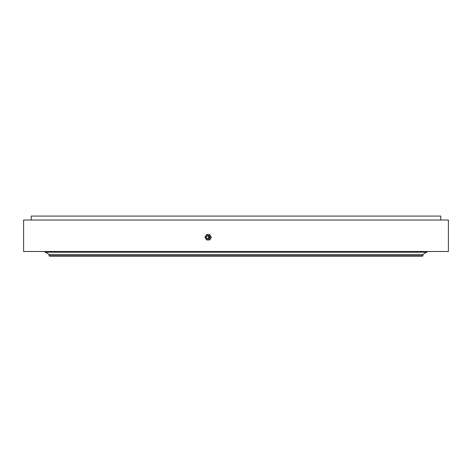 <?xml version="1.0" encoding="UTF-8"?>
<svg xmlns="http://www.w3.org/2000/svg" width="472" height="472" viewBox="0 0 472 472"><rect width="100%" height="100%" fill="white"/><g stroke="black" fill="none" stroke-linecap="round" stroke-linejoin="round"><path stroke-width="0.71" d="M422.959 255.665L422.464 256.16L49.536 256.16L49.041 255.665L422.959 255.665L422.959 254.438L49.041 254.438L422.959 254.438L426.576 252.225M448.4 251.487L23.6 251.487L448.4 251.487L448.4 220.023L23.6 220.023L23.6 251.487M23.6 220.023L448.4 220.023M31.223 216.087L440.777 216.087L31.223 216.087L31.223 219.775M49.041 255.665L49.041 254.438L44.616 251.735M209.645 234.525L211.356 237.227L209.81 239.935L211.196 237.227L209.645 234.525L206.553 234.525L205.001 237.227L206.553 239.935L209.645 239.935M210.406 235.876A2.702 2.679 90 0 1 208.081 239.935A2.702 2.679 90 0 1 205.762 235.876A2.702 2.679 90 0 1 210.406 235.876M206.978 235.923A1.723 1.705 90 0 1 209.686 236.631A1.723 1.705 90 0 1 206.978 238.537M208.996 237.752A1.298 1.286 -90 0 0 208.996 236.708M207.639 238.696A1.469 1.457 -90 0 0 208.895 236.496A1.469 1.457 -90 0 0 206.376 236.496A1.469 1.457 -90 0 0 207.639 238.696M207.568 238.46A1.227 1.221 -90 0 0 208.624 236.614A1.227 1.221 -90 0 0 206.518 236.614A1.227 1.221 -90 0 0 207.568 238.46M440.777 219.775L440.777 216.087M427.384 251.735L426.889 252.225L45.111 252.225"/></g></svg>
